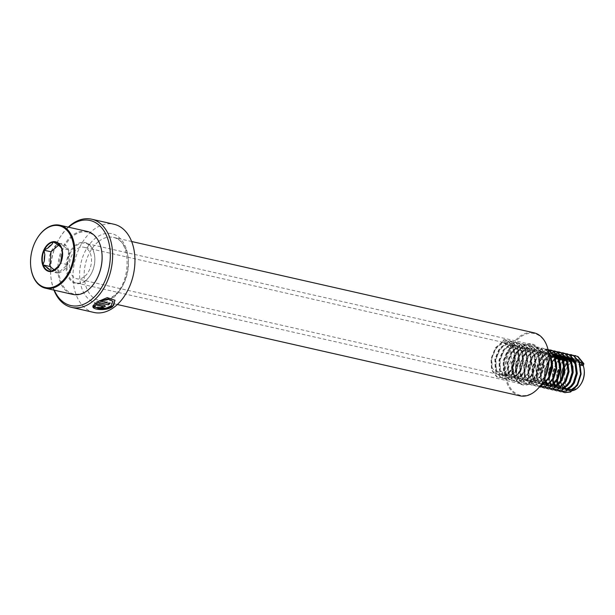 <?xml version="1.0" encoding="UTF-8"?>
<svg xmlns="http://www.w3.org/2000/svg" width="615" height="615" viewBox="0 0 615 615"><rect width="100%" height="100%" fill="white"/><g stroke="black" fill="none" stroke-linecap="round" stroke-linejoin="round"><path stroke-width="0.46" stroke-dasharray="3.08 2.31" d="M93.964 312.458A45.218 30.081 102.8 0 1 72.977 276.612A45.218 30.081 102.8 0 1 93.542 229.703A45.218 30.081 102.8 0 1 113.975 224.252M85.293 280.963A20.995 13.968 102.8 0 1 66.897 273.344A20.995 13.968 102.8 0 1 75.607 245.07A20.995 13.968 102.8 0 1 94.695 256.47A20.995 13.968 102.8 0 1 90.474 275.074A20.995 13.968 102.8 0 1 85.293 280.963M85.616 280.517A20.349 13.538 102.8 0 1 76.414 282.969A20.349 13.538 102.8 0 1 66.974 266.841A20.349 13.538 102.8 0 1 76.229 245.731A20.349 13.538 102.8 0 1 85.424 243.279A20.349 13.538 102.8 0 1 94.725 256.778A20.349 13.538 102.8 0 1 90.636 274.813A20.349 13.538 102.8 0 1 85.616 280.517M542.376 382.73A31.657 21.056 102.8 0 1 534.65 391.478A31.657 21.056 102.8 0 1 506.914 379.993A31.657 21.056 102.8 0 1 520.044 337.366A31.657 21.056 102.8 0 1 548.803 354.394M519.729 395.814A32.303 21.487 102.8 0 1 504.738 370.215A32.303 21.487 102.8 0 1 519.429 336.705A32.303 21.487 102.8 0 1 534.028 332.815M54.297 290.203A43.604 29.005 102.8 0 1 50.868 276.627A43.604 29.005 102.8 0 1 59.64 237.982A43.604 29.005 102.8 0 1 68.596 227.204M53.951 290.126A45.218 30.081 102.8 0 1 50.945 277.396A45.218 30.081 102.8 0 1 60.039 237.321A45.218 30.081 102.8 0 1 68.242 227.127M102.774 306.155C103.358 306.731 102.843 307.039 101.237 307.093L101.29 307.385M101.237 307.093A44.895 29.866 102.8 0 1 99.684 307.915L99.722 308.215M99.684 307.915L100.16 307.992M105.426 306.07L104.289 305.125L95.094 303.303M95.025 303.018L92.85 306.27M112.906 301.281L111.607 305.355L105.765 308.077L95.217 306.508L93.111 307.07M114.951 300.174L107.148 297.391L96.593 302.15M109.77 303.318L100.114 301.127M59.524 264.881L60.378 263.274M87.13 231.409A32.303 21.487 -77.2 0 0 70.733 236.798A32.303 21.487 -77.2 0 0 57.872 270.177A32.303 21.487 -77.2 0 0 72.831 294.408M101.906 252.988A31.657 21.056 -77.2 0 0 71.386 237.428A31.657 21.056 -77.2 0 0 60.739 280.901A31.657 21.056 -77.2 0 0 89.513 288.612A31.657 21.056 -77.2 0 0 95.479 281.324M37.2 238.305A32.303 21.487 -77.2 0 0 30.765 266.641M85.07 276.074A16.151 10.739 -77.2 0 0 91.504 259.384A16.151 10.739 -77.2 0 0 84.024 247.268A16.151 10.739 -77.2 0 0 75.83 249.959A16.151 10.739 -77.2 0 0 69.395 266.649A16.151 10.739 -77.2 0 0 76.875 278.772A16.151 10.739 -77.2 0 0 85.07 276.074M548.565 365.425L547.258 357.53L542.207 351.511L540.239 350.788L535.088 351.234L531.545 353.364L528.454 356.777L524.695 365.987L525.079 375.311L529.307 381.154L531.037 381.823L535.604 381.239L538.732 379.017L541.408 375.511L544.344 366.11L543.137 356.6L538.087 350.573L536.126 349.85L530.968 350.296L527.432 352.433L524.341 355.839L520.582 365.056L520.966 374.374L525.195 380.216L526.917 380.885L531.491 380.308L534.62 378.079L537.295 374.573L540.231 365.179L539.024 355.67L533.974 349.643L532.006 348.92L526.855 349.366L523.311 351.496L520.229 354.909L516.462 364.118L516.846 373.443L521.074 379.286L522.804 379.955L527.37 379.37L530.499 377.149L533.174 373.643L536.111 364.241L534.904 354.732L529.853 348.705L527.893 347.982L522.735 348.428L519.198 350.565L516.108 353.971L512.349 363.188L512.733 372.513L516.961 378.348L518.683 379.017L523.257 378.44L526.386 376.211L529.061 372.705L531.998 363.311L530.791 353.802L525.74 347.775L523.772 347.052L518.622 347.498L515.078 349.628L511.995 353.041L508.228 362.25L508.62 371.575L512.841 377.418L514.571 378.087L519.137 377.502L522.266 375.281L524.941 371.775L527.885 362.373L526.671 352.864L521.628 346.837L519.66 346.114L514.501 346.56L510.965 348.697L507.875 352.103L504.115 361.32L504.5 370.645L508.728 376.48L510.458 377.149L515.024 376.572L518.153 374.343L520.828 370.837L523.765 361.443L522.558 351.934L517.507 345.907L515.547 345.184L510.389 345.63L506.845 347.759L503.762 351.173L500.003 360.382L500.387 369.707L504.608 375.55L506.337 376.219L510.904 375.634L514.032 373.413L516.715 369.907L519.652 360.505L518.445 350.996L513.394 344.969L511.426 344.246L506.268 344.692L502.732 346.829L499.641 350.235L495.882 359.452L496.267 368.777L500.495 374.612L502.224 375.281L506.791 374.704L509.92 372.475L512.595 368.969L515.531 359.575L514.325 350.066L509.274 344.039L507.313 343.316L502.155 343.762L498.619 345.891L495.529 349.305L491.769 358.514L492.154 367.839L496.382 373.682L498.104 374.351L502.678 373.766L505.807 371.545L508.482 368.039L511.419 358.637L510.212 349.128L505.161 343.101L502.217 342.224L504.008 339.503L504.523 339.618L505.307 342.924L502.217 342.224M549.403 353.156L546.404 353.802L542.868 355.931L539.778 359.345L536.019 368.554L536.403 377.879L540.623 383.722L542.353 384.39L546.927 383.806L550.048 381.584L552.731 378.079L555.668 368.677L554.461 359.168L549.41 353.141L547.442 352.418L542.292 352.864L538.748 355.001L535.657 358.414L531.898 367.624L532.283 376.949L536.511 382.784L538.24 383.453L542.807 382.876L545.936 380.647L548.611 377.141L551.547 367.747L550.34 358.238L545.29 352.211L543.329 351.488L538.171 351.934L534.635 354.063L531.545 357.476L527.785 366.686L528.17 376.011L532.398 381.854L534.12 382.522L538.694 381.938L541.823 379.716L544.498 376.211L547.435 366.809L546.228 357.3L541.177 351.273L539.209 350.55L534.058 350.996L530.514 353.133L527.432 356.546L523.665 365.756L524.049 375.081L528.277 380.916L530.007 381.584L534.573 381.008L537.702 378.779L540.377 375.273L543.314 365.879L542.107 356.369L537.056 350.342L535.096 349.62L529.938 350.066L526.402 352.195L523.311 355.608L519.552 364.818L519.936 374.143L524.165 379.985L525.887 380.654L530.461 380.07L533.589 377.848L536.265 374.343L539.201 364.941L537.994 355.432L532.944 349.405L530.976 348.682L525.825 349.128L522.281 351.265L519.198 354.678L515.432 363.888L515.824 373.213L520.044 379.048L521.774 379.716L526.34 379.14L529.469 376.91L532.144 373.405L535.088 364.011L533.874 354.501L528.831 348.474L526.863 347.752L521.705 348.198L518.168 350.327L515.078 353.74L511.319 362.95L511.703 372.275L515.931 378.117L517.661 378.786L522.227 378.202L525.356 375.98L528.031 372.475L530.968 363.073L529.761 353.564L524.71 347.536L522.75 346.814L517.592 347.26L514.048 349.397L510.965 352.81L507.206 362.02L507.59 371.345L511.811 377.18L513.54 377.848L518.107 377.272L521.236 375.042L523.918 371.537L526.855 362.143L525.648 352.633L520.598 346.606L518.63 345.884L513.479 346.33L509.935 348.459L506.845 351.872L503.085 361.082L503.47 370.407L507.698 376.249L509.428 376.918L513.994 376.334L517.123 374.112L519.798 370.607L522.735 361.205L521.528 351.695L516.477 345.668L514.517 344.946L509.358 345.392L505.822 347.529L502.732 350.942L498.973 360.152L499.357 369.477L503.585 375.311L505.307 375.98L509.881 375.404L513.01 373.174L515.685 369.669L518.622 360.275L517.415 350.765L512.364 344.738L510.396 344.016L505.246 344.462L501.702 346.591L498.619 350.004L494.852 359.214L495.236 368.539L499.465 374.381L501.194 375.05L505.761 374.466L508.889 372.244L511.565 368.739L514.501 359.337L513.294 349.827L508.244 343.8L505.307 342.924M552.27 361.535L551.371 358.468L546.32 352.441L544.36 351.719L539.201 352.164L535.657 354.302L532.575 357.707L528.815 366.924L529.2 376.242L533.42 382.084L535.15 382.753L539.724 382.176L542.845 379.947L545.659 376.211M556.39 362.466L555.483 359.398L550.44 353.379L548.472 352.656L543.314 353.102L539.778 355.232L536.687 358.645L532.928 367.855L533.313 377.18L537.541 383.022L539.27 383.683L543.837 383.107L548.388 379.255M553.492 354.063L551.563 353.356L552.585 353.587L547.435 354.032L543.891 356.17L540.808 359.575L537.049 368.792L537.433 378.11L541.654 383.952L543.383 384.621L547.95 384.044L552.508 380.185L552.478 372.29L556.244 363.081L559.658 359.406M554 383.798L556.621 381.123M560.503 363.404L559.143 359.298M553.308 353.786L552.77 353.633M551.563 353.356L549.441 353.156M556.706 354.524L551.547 354.97L548.011 357.1L544.921 360.513L541.162 369.723L541.546 379.048L542.837 381.961M543.291 382.63L544.067 383.56M545.051 384.421L547.496 385.551M555.676 354.286L550.517 354.732L546.981 356.869L543.891 360.282L540.131 369.492L540.516 378.817L544.744 384.652L546.474 385.321L551.04 384.744L554.169 382.515M557.421 354.717L556.883 354.563M560.818 355.455L555.668 355.901L552.124 358.038L549.041 361.443L545.274 370.661L545.659 379.978L546.412 381.9M547.412 383.568L548.48 384.782M549.164 385.351L551.071 386.343M551.109 386.351L556.183 385.913L559.312 383.683M559.788 355.224L554.638 355.67L551.094 357.799L548.011 361.213L544.252 370.422L544.421 379.001M545.221 381.308L545.843 382.515M546.797 383.868L548.096 385.09M548.603 385.436L551.663 386.404M555.222 387.281L560.303 386.843L564.854 382.991M561.541 355.654L560.995 355.501M556.244 358.968L551.647 364.895M549.041 376.365L550.525 382.83M551.524 384.498L552.601 385.72M553.285 386.289L555.191 387.273M555.537 358.468L552.124 362.15L548.365 371.36L548.749 380.685L552.977 386.52L554.699 387.189L559.273 386.612L562.402 384.383M572.857 366.202L571.496 362.104M561.787 355.962L564.939 356.393L562.264 356.231M561.941 356.269L561.541 356.331M560.565 356.569L559.981 356.762M558.166 357.615L557.536 357.999M565.838 356.861L565.208 356.569M560.111 356.185L559.535 356.331M558.574 356.677L558.189 356.838M557.751 357.046L557.136 357.377M559.911 360.29L557.267 363.311L553.508 372.529L553.892 381.846L554.645 383.768M555.645 385.436L556.713 386.651M557.398 387.219L559.85 388.357M553.446 383.176L553.815 383.929M553.838 383.968L554.069 384.383M555.03 385.736L555.468 386.205M556.836 387.304L557.321 387.573M559.788 388.342L558.82 388.127L559.896 388.273M569.774 357.523L569.229 357.369M569.959 357.799L566.384 357.169M565.654 357.269L564.101 357.692M562.287 358.545L561.656 358.937M568.022 357.092L565.9 356.892M565.446 356.923L563.655 357.269M561.872 357.984L561.257 358.314M563.786 361.443L561.387 364.249L557.628 373.459L557.413 379.985M558.251 383.483L558.758 384.698M559.758 386.366L560.834 387.588M561.51 388.157L561.987 388.472M563.455 389.149L563.963 389.287M563.44 360.613L560.357 364.019L556.598 373.228L556.982 382.553L561.211 388.388L562.933 389.057M579.73 363.972L575.133 358.983L570.497 358.099M569.774 358.199L568.214 358.63M567.076 359.122L565.769 359.867M574.748 387.189L577.423 383.683L580.36 374.281L579.153 364.772L574.102 358.745L570.02 357.83M569.982 357.83L567.768 358.199M566.807 358.545L565.37 359.245M575.233 360.821A14.537 9.671 -77.2 0 0 570.228 363.342A14.537 9.671 -77.2 0 0 565.339 383.306A14.537 9.671 -77.2 0 0 578.554 386.85A14.537 9.671 -77.2 0 0 581.329 383.445M584.25 370.561A14.537 9.671 -77.2 0 0 582.074 364.157M578.654 361.251A14.537 9.671 -77.2 0 0 576.716 360.782M576.785 359.075L578.223 359.683L583.274 365.71A16.151 10.739 -77.2 0 0 576.785 359.075A16.151 10.739 -77.2 0 0 568.591 361.774A16.151 10.739 -77.2 0 0 567.23 363.173M576.255 358.96L571.104 359.406L567.56 361.535L563.87 365.864M564.939 366.532A16.151 10.739 -77.2 0 0 564.001 368.493M562.141 377.572A16.151 10.739 -77.2 0 0 563.517 384.875M564.601 386.873A16.151 10.739 -77.2 0 0 565.508 388.057M566.377 388.903A16.151 10.739 -77.2 0 0 566.853 389.287M568.329 390.148A16.151 10.739 -77.2 0 0 569.636 390.579M560.503 380.693L560.734 382.061M561.68 385.044L562.302 386.251M563.263 387.604L564.555 388.826M565.07 389.172L565.554 389.441M570.797 355.578L566.661 357.338M566.292 357.584L564.916 358.63M563.609 359.844L561.249 362.719L556.859 373.697L556.613 381.131M557.259 384.36L557.728 385.774M558.259 387.004L562.579 391.809M566.969 354.586L562.541 356.408M561.849 356.877L560.803 357.692M559.496 358.906L557.136 361.789L552.739 372.759L552.501 380.193M553.139 383.429L553.615 384.836M554.146 386.066L558.466 390.879M557.175 356.362L556.683 356.762M555.376 357.976L554.407 359.037M552.547 361.566L548.626 371.829L549.157 382.937L554.346 389.941M553.938 354.786L552.57 355.824M551.263 357.038L548.903 359.921L544.506 370.891L544.375 379.101M544.913 381.561L545.382 382.968M545.912 384.198L550.471 389.134M549.825 353.848L544.79 358.983L540.393 369.961L540.923 381.069L546.358 388.203M552.439 350.658L548.472 351.442L540.67 358.053L536.272 369.023L536.81 380.132L542.238 387.266M548.05 349.727L544.36 350.504L536.557 357.115L532.16 368.093L532.698 379.201L537.802 386.166L539.478 386.858M548.019 349.589L546.32 349.028L540.247 349.574L532.436 356.185L528.039 367.155L528.577 378.263L533.682 385.228L535.757 386.028L540.377 385.705M548.588 352.603L544.521 348.951L542.207 348.098L536.126 348.636L528.323 355.247L523.926 366.225L524.464 377.333L529.569 384.298L531.644 385.098L537.133 384.421L544.114 377.618L547.688 366.455L546.328 355.163L540.401 348.013L538.087 347.16L532.013 347.706L524.203 354.317L519.813 365.287L520.344 376.395L525.448 383.36L527.532 384.16L533.021 383.483L540.001 376.688L543.575 365.525L542.215 354.232L536.288 347.083L533.974 346.23L527.893 346.768L520.09 353.379L515.693 364.357L516.231 375.465L521.336 382.43L523.411 383.23L528.9 382.553L535.888 375.75L539.455 364.587L538.094 353.294L532.167 346.145L529.853 345.292L523.78 345.838L515.977 352.449L511.58 363.419L512.111 374.527L517.223 381.492L519.298 382.292L524.787 381.615L531.767 374.819L535.342 363.657L533.981 352.364L528.054 345.215L525.74 344.362L519.66 344.9L511.857 351.511L507.46 362.489L507.998 373.597L513.102 380.562L515.178 381.362L520.667 380.685L527.655 373.882L531.222 362.719L529.869 351.426L523.934 344.277L521.62 343.424L515.547 343.97L507.744 350.581L503.347 361.551L503.885 372.659L508.989 379.624L511.065 380.424L516.554 379.747L523.534 372.951L527.109 361.789L525.748 350.496L519.821 343.347L517.507 342.493L511.426 343.032L503.624 349.643L499.226 360.621L499.764 371.729L504.869 378.694L506.945 379.493L512.441 378.817L519.421 372.014L522.988 360.851L521.635 349.558L515.708 342.409L513.394 341.556L507.313 342.101L499.511 348.713L495.113 359.683L495.652 370.791L500.756 377.756L502.832 378.556L508.321 377.879L515.301 371.083L518.876 359.921L517.515 348.628L511.588 341.479L509.274 340.625L503.201 341.164L495.39 347.775L491.001 358.753L491.531 369.861L496.636 376.826L498.711 377.625L504.208 376.949L511.188 370.145L514.763 358.983L513.402 347.69L507.475 340.541L504.008 339.503M573.534 355.447L569.575 356.223L561.764 362.835L557.367 373.812L557.905 384.921L563.009 391.886L564.831 392.624M569.152 354.517L565.454 355.293L557.651 361.904L553.254 372.875L553.792 383.983L558.897 390.948L560.719 391.686M565.3 353.579L561.341 354.355L553.531 360.967L549.141 371.944L549.672 383.053L554.776 390.018L556.598 390.756M563.04 352.825L557.221 353.425L549.418 360.036L545.021 371.006L545.559 382.115L550.663 389.08L552.485 389.818M558.927 351.895L553.108 352.487L545.297 359.106L540.908 370.076L541.438 381.185L546.543 388.15L548.365 388.888M552.685 350.781L548.987 351.557L541.185 358.168L536.787 369.138L537.326 380.247L542.43 387.212L544.252 387.95M550.694 350.027L544.875 350.619L537.072 357.238L532.675 368.208L533.213 379.317L538.317 386.282L540.131 387.019M547.996 349.489L540.754 349.689L532.951 356.3L528.554 367.278L529.092 378.379L534.197 385.344L536.272 386.143L540.108 386.059M548.48 351.911L545.028 349.066L542.714 348.213L536.641 348.751L528.838 355.37L524.441 366.34L524.979 377.449L530.084 384.413L532.16 385.213L537.648 384.536L544.629 377.733L547.081 372.129M547.396 371.037L548.203 366.578L546.843 355.278L540.916 348.128L538.602 347.275L532.529 347.821L524.718 354.432L520.328 365.41L520.859 376.511L525.963 383.476L528.039 384.275L533.536 383.599L540.516 376.803L544.091 365.641L542.73 354.348L536.803 347.198L534.489 346.345L528.408 346.883L520.605 353.502L516.208 364.472L516.746 375.581L521.851 382.545L523.926 383.345L529.415 382.668L536.395 375.865L539.97 364.71L538.609 353.41L532.682 346.26L530.368 345.407L524.295 345.953L516.485 352.564L512.095 363.542L512.626 374.643L517.73 381.608L519.813 382.407L525.302 381.731L532.283 374.935L535.857 363.773L534.496 352.48L528.569 345.33L526.255 344.477L520.175 345.015L512.372 351.634L507.975 362.604L508.513 373.712L513.617 380.677L515.693 381.477L521.182 380.8L528.17 373.997L531.737 362.842L530.376 351.542L524.449 344.392L522.135 343.539L516.062 344.085L508.259 350.696L503.862 361.674L504.392 372.775L509.504 379.739L511.58 380.539L517.069 379.862L524.049 373.067L527.624 361.904L526.263 350.612L520.336 343.462L518.022 342.609L511.941 343.147L504.139 349.766L499.741 360.736L500.279 371.844L505.384 378.809L507.46 379.609L512.948 378.932L519.936 372.129L523.503 360.974L522.15 349.674L516.216 342.524L513.902 341.671L507.829 342.217L500.026 348.828L495.629 359.806L496.167 370.907L501.271 377.871L503.347 378.671L508.836 377.994L515.816 371.199L519.391 360.036L518.03 348.743L512.103 341.594L509.789 340.741L503.716 341.279L495.905 347.898L491.508 358.868L492.046 369.976L497.151 376.941L499.226 377.741L504.723 377.064L511.703 370.261L515.278 359.106L513.917 347.806L507.99 340.656L504.523 339.618M60.647 262.682L61.977 259.084A13.307 8.848 -77.2 0 0 62.438 252.842L62.384 252.373M62.038 258.254L61.977 259.084M54.12 269.724L58.187 272.891A14.921 9.925 -77.2 0 0 67.542 264.635A14.921 9.925 -77.2 0 0 68.626 249.959A14.921 9.925 -77.2 0 0 68.573 249.79A14.921 9.925 -77.2 0 0 60.37 243.54A14.921 9.925 -77.2 0 0 51.022 251.796A14.921 9.925 -77.2 0 0 49.93 266.472A14.921 9.925 -77.2 0 0 49.992 266.641A14.921 9.925 -77.2 0 0 58.187 272.891L58.194 272.891A14.921 9.925 -77.2 0 0 58.194 272.891L67.542 264.635L60.524 263.043M58.194 272.891L51.176 271.3M67.542 264.635L68.626 249.959L60.37 243.54L58.425 245.262M60.37 243.54L53.359 241.949M68.626 249.959L61.615 248.368M531.568 381.707A20.349 13.538 102.8 0 1 522.373 384.16A20.349 13.538 102.8 0 1 512.933 368.031A20.349 13.538 102.8 0 1 522.181 346.921A20.349 13.538 102.8 0 1 531.383 344.469A20.349 13.538 102.8 0 1 540.823 360.598A20.349 13.538 102.8 0 1 531.568 381.707M522.504 346.476A20.995 13.968 102.8 0 1 540.9 354.094A20.995 13.968 102.8 0 1 532.19 382.369A20.995 13.968 102.8 0 1 513.794 374.75A20.995 13.968 102.8 0 1 522.504 346.476M98.869 241.28A32.303 21.487 102.8 0 1 113.468 237.39A32.303 21.487 102.8 0 1 128.458 262.989A32.303 21.487 102.8 0 1 113.775 296.499A32.303 21.487 102.8 0 1 99.176 300.389A32.303 21.487 102.8 0 1 84.186 274.79A32.303 21.487 102.8 0 1 98.869 241.28M112.168 298.729A35.532 23.631 102.8 0 1 81.042 285.837A35.532 23.631 102.8 0 1 95.779 237.982A35.532 23.631 102.8 0 1 126.905 250.874A35.532 23.631 102.8 0 1 112.168 298.729M76.414 282.969L522.373 384.16C510.535 382.838 510.104 355.086 522.427 346.883C525.471 344.631 528.454 343.823 531.383 344.469L85.424 243.279M117.35 304.517L99.176 300.389C102.582 301.573 107.041 300.335 112.56 296.691C132.287 283.807 131.218 238.728 113.468 237.39L131.648 241.511M50.868 276.627L50.945 277.396M59.64 237.982L60.039 237.321M59.632 264.711L59.394 265.103M507.313 343.316L506.283 343.078M503.193 342.378L84.024 247.268M502.224 375.281L501.194 375.05M511.426 344.246L510.396 344.016M506.337 376.219L505.307 375.98M515.547 345.184L514.517 344.946M510.458 377.149L509.428 376.918M519.66 346.114L518.63 345.884M514.571 378.087L513.54 377.848M523.772 347.052L522.75 346.814M518.683 379.017L517.661 378.786M527.893 347.982L526.863 347.752M522.804 379.955L521.774 379.716M532.006 348.92L530.976 348.682M526.917 380.885L525.887 380.654M536.126 349.85L535.096 349.62M531.037 381.815L530.007 381.584M540.239 350.788L539.209 350.55M535.15 382.753L534.12 382.522M544.36 351.719L543.329 351.488M539.27 383.683L538.24 383.453M548.472 352.656L547.442 352.418M543.383 384.621L542.353 384.39M547.442 385.543L546.474 385.321M551.617 386.489L550.586 386.258M555.729 387.419L554.699 387.189M573.172 358.261L572.142 358.022M498.104 374.351L76.875 278.772M546.32 349.028L546.835 349.143M535.757 386.028L536.272 386.143M542.207 348.098L542.714 348.213M531.644 385.098L532.16 385.213M538.087 347.16L538.602 347.275M527.532 384.16L528.039 384.275M533.974 346.23L534.489 346.345M523.411 383.23L523.926 383.345M529.853 345.292L530.368 345.407M519.298 382.292L519.813 382.407M525.74 344.362L526.255 344.477M515.178 381.362L515.693 381.477M521.62 343.424L522.135 343.539M511.065 380.424L511.58 380.539M517.507 342.493L518.022 342.609M506.945 379.493L507.46 379.609M513.394 341.556L513.902 341.671M502.832 378.556L503.347 378.671M509.274 340.625L509.789 340.741M498.711 377.625L499.226 377.741M505.161 339.688L505.676 339.803M62.423 252.719L62.353 252.05"/><path stroke-width="0.92" d="M68.242 227.127A45.218 30.081 102.8 0 1 71.194 224.629A45.218 30.081 102.8 0 1 91.635 219.186A45.218 30.081 102.8 0 1 112.622 255.033A45.218 30.081 102.8 0 1 92.058 301.942A45.218 30.081 102.8 0 1 71.617 307.385A45.218 30.081 102.8 0 1 53.951 290.126M100.207 301.388L107.979 299.09L112.96 301.388L110.969 306.232C103.827 309.407 98.592 309.599 95.264 306.808L92.942 307.085C93.68 309.829 106.833 311.121 112.66 306.616L115.005 300.281L107.248 297.622L96.593 302.15L108.394 304.832A45.218 30.081 102.8 0 0 109.862 303.579L100.114 301.127L107.879 298.852L112.906 301.281M91.635 219.186L113.975 224.252A45.218 30.081 102.8 0 1 134.962 260.099A45.218 30.081 102.8 0 1 114.398 307.008A45.218 30.081 102.8 0 1 93.964 312.458L71.617 307.385M68.596 227.204A43.604 29.005 102.8 0 1 70.394 225.743A43.604 29.005 102.8 0 1 108.594 241.572A43.604 29.005 102.8 0 1 90.505 300.297A43.604 29.005 102.8 0 1 54.297 290.203M548.803 354.394A31.657 21.056 102.8 0 1 548.818 354.548A31.657 21.056 102.8 0 1 542.453 382.599A31.657 21.056 102.8 0 1 542.376 382.73M131.648 241.511L534.028 332.815A32.303 21.487 102.8 0 1 548.788 354.24A32.303 21.487 102.8 0 1 542.292 382.861A32.303 21.487 102.8 0 1 534.327 391.924A32.303 21.487 102.8 0 1 519.729 395.814L117.35 304.517M92.811 305.97L95.117 305.64L95.656 304.54L102.836 306.447C103.412 307.023 102.897 307.331 101.29 307.385A45.218 30.081 102.8 0 1 99.722 308.215L105.472 306.209L104.358 305.401L95.094 303.303L92.85 306.27L95.171 305.939L95.709 304.832L103.12 306.578M100.16 307.992L105.426 306.07M93.111 307.07L106.595 308.815L113.675 305.371L114.951 300.174M96.886 301.965L108.394 304.832M109.555 303.51A44.895 29.866 102.8 0 1 108.317 304.556M62.438 252.842L61.615 248.368L60.378 246.776A13.307 8.848 -77.2 0 0 56.864 244.047L53.359 241.949L51.806 244.578A13.307 8.848 -77.2 0 0 47.824 248.091L44.003 250.205L44.826 254.679A13.307 8.848 -77.2 0 0 44.365 260.921L42.919 264.881L46.425 266.979A13.307 8.848 -77.2 0 0 49.938 269.716L51.176 271.3L54.996 269.186A13.307 8.848 -77.2 0 0 57.21 267.64A13.307 8.848 -77.2 0 0 58.971 265.672L59.524 264.881M51.514 271.107A14.729 9.802 -77.2 0 0 56.58 268.555A14.729 9.802 -77.2 0 0 59.394 265.103A14.729 9.802 -77.2 0 0 60.378 263.274L60.647 262.682A14.729 9.802 -77.2 0 0 62.353 252.05A14.729 9.802 -77.2 0 0 61.684 248.768M59.394 265.103L60.647 262.682M43.165 231.025A31.657 21.056 -77.2 0 0 37.115 238.436A31.657 21.056 -77.2 0 0 30.75 266.487A31.657 21.056 -77.2 0 0 61.285 282.208A31.657 21.056 -77.2 0 0 71.94 238.735A31.657 21.056 -77.2 0 0 43.165 231.025M30.765 266.641A32.303 21.487 -77.2 0 0 30.781 266.802A32.303 21.487 -77.2 0 0 45.548 288.22A32.303 21.487 -77.2 0 0 61.938 282.839A32.303 21.487 -77.2 0 0 74.807 249.459A32.303 21.487 -77.2 0 0 59.84 225.221A32.303 21.487 -77.2 0 0 43.45 230.61A32.303 21.487 -77.2 0 0 37.277 238.174A32.303 21.487 -77.2 0 0 37.2 238.305M45.548 288.22L72.831 294.408A32.303 21.487 -77.2 0 0 89.221 289.027A32.303 21.487 -77.2 0 0 95.394 281.462A32.303 21.487 -77.2 0 0 101.89 252.834A32.303 21.487 -77.2 0 0 87.13 231.409L59.84 225.221M95.479 281.324A31.657 21.056 -77.2 0 0 95.556 281.193A31.657 21.056 -77.2 0 0 101.921 253.142A31.657 21.056 -77.2 0 0 101.906 252.988M545.659 376.211L548.565 365.425M548.388 379.255L549.641 377.379L552.577 367.978L552.27 361.535M553.446 383.176L552.501 380.193L553.754 378.31L556.698 368.915L556.39 362.466M556.621 381.123L557.874 379.247L560.811 369.846L560.503 363.404M559.143 359.298L554.553 354.309L553.308 353.786M554.169 382.515L556.844 379.009L559.781 369.615L558.574 360.106L553.492 354.063M542.837 381.961L543.291 382.63M544.067 383.56L545.051 384.421M547.442 385.543L552.07 384.975L554 383.798M559.312 383.683L561.987 380.178L564.924 370.784L563.717 361.266L558.666 355.247L557.421 354.717M556.883 354.563L555.676 354.286L557.644 355.009L562.687 361.036L563.901 370.545L560.957 379.947L558.282 383.453L555.153 385.674L551.663 386.404M546.412 381.9L547.412 383.568M548.48 384.782L549.164 385.351M544.421 379.001L545.221 381.308M545.843 382.515L546.797 383.868M548.096 385.09L548.603 385.436M564.854 382.991L566.107 381.115L569.044 371.714L567.837 362.204L562.787 356.177L561.541 355.654M560.995 355.501L559.788 355.224L561.756 355.947L566.807 361.974L568.014 371.483L565.077 380.877L562.402 384.383M551.647 364.895L549.395 371.591L549.041 376.365M550.525 382.83L551.524 384.498M552.601 385.72L553.285 386.289M559.788 388.342L564.416 387.781L567.545 385.551L570.22 382.046L573.157 372.652L572.857 366.202M571.496 362.104L566.899 357.115L564.939 356.393M561.541 356.331L560.565 356.569M559.981 356.762L558.166 357.615M557.536 357.999L556.244 358.968M559.896 388.273L563.386 387.542L566.515 385.321L569.19 381.815L572.127 372.413L570.92 362.904L565.838 356.861M565.208 356.569L563.909 356.154M561.787 355.962L560.111 356.185M559.535 356.331L558.574 356.677M558.189 356.838L557.751 357.046M557.136 357.377L555.537 358.468M561.656 358.937L559.911 360.29M554.645 383.768L555.645 385.436M556.713 386.651L557.398 387.219M554.069 384.383L555.03 385.736M555.468 386.205L555.998 386.697M556.321 386.958L556.836 387.304M557.321 387.573L558.82 388.127M569.959 357.799L575.04 363.842L576.247 373.351L573.311 382.745L570.635 386.251L567.507 388.48L562.933 389.057L568.537 388.711L571.666 386.481L574.341 382.984L577.277 373.582L576.071 364.072L571.02 358.045L569.774 357.523M566.384 357.169L565.654 357.269M564.101 357.692L562.287 358.545M565.9 356.892L565.446 356.923M563.655 357.269L561.872 357.984M561.257 358.314L559.658 359.406M565.769 359.867L563.786 361.443M557.413 379.985L558.251 383.483M558.758 384.698L559.758 386.366M560.834 387.588L561.51 388.157M561.987 388.472L563.455 389.149M563.448 360.605L565.37 359.245M565.554 389.441L569.636 390.579A16.151 10.739 -77.2 0 0 577.839 387.888A16.151 10.739 -77.2 0 0 580.921 384.106A16.151 10.739 -77.2 0 0 584.173 369.792A16.151 10.739 -77.2 0 0 583.274 365.71L583.889 363.688L580.183 365.003L579.73 363.972M570.497 358.099L569.774 358.199M568.214 358.63L567.076 359.122M567.768 358.199L566.807 358.545M580.183 365.003L583.274 365.71M580.921 384.106L581.329 383.445A14.537 9.671 -77.2 0 0 584.25 370.561L584.173 369.792M582.074 364.157A14.537 9.671 -77.2 0 0 578.654 361.251M576.716 360.782A14.537 9.671 -77.2 0 0 575.233 360.821M567.23 363.173A16.151 10.739 -77.2 0 0 564.939 366.532M564.001 368.493A16.151 10.739 -77.2 0 0 562.141 377.572M563.517 384.875A16.151 10.739 -77.2 0 0 564.601 386.873M565.508 388.057A16.151 10.739 -77.2 0 0 566.377 388.903M566.853 389.287A16.151 10.739 -77.2 0 0 568.329 390.148M563.87 365.864L560.711 374.158L560.503 380.693M560.734 382.061L561.68 385.044M562.302 386.251L563.263 387.604M564.555 388.826L565.07 389.172M567.053 389.995L571.619 389.41L574.748 387.189M583.374 363.573L577.447 356.416L573.288 355.332M573.019 355.332L570.797 355.578M564.916 358.63L563.609 359.844M556.613 381.131L557.259 384.36M557.728 385.774L558.259 387.004M562.579 391.809L564.57 392.57L570.067 391.893L577.047 385.09L580.621 373.928L579.261 362.635L573.334 355.485L571.02 354.632L566.969 354.586M562.541 356.408L561.849 356.877M560.803 357.692L559.496 358.906M552.501 380.193L553.139 383.429M553.615 384.836L554.146 386.066M558.466 390.879L560.457 391.632L565.946 390.956L572.926 384.16L576.501 372.998L575.14 361.705L569.213 354.555L565.062 353.464M564.785 353.464L559.058 355.093M558.428 355.47L557.175 356.362M556.683 356.762L555.376 357.976M554.407 359.037L552.547 361.566M554.346 389.941L556.344 390.702L561.833 390.025L568.813 383.222L572.388 372.06L571.028 360.767L565.1 353.617L562.787 352.764L558.735 352.718M558.451 352.772L556.414 353.425M556.114 353.556L554.938 354.155M552.57 355.824L551.263 357.038M544.375 379.101L544.913 381.561M545.382 382.968L545.912 384.198M550.471 389.134L552.224 389.764L557.713 389.087L564.701 382.292L568.268 371.129L566.907 359.837L560.98 352.687L556.829 351.596M556.56 351.596L554.622 351.78M554.338 351.842L552.293 352.495M551.993 352.626L550.825 353.225M546.358 388.203L548.111 388.834L553.6 388.157L560.58 381.354L564.155 370.192L562.794 358.899L556.867 351.749L552.439 350.658M542.238 387.266L543.991 387.896L549.479 387.219L556.467 380.424L560.034 369.261L558.681 357.968L552.747 350.819L548.595 349.727M539.478 386.858L545.367 386.289L552.347 379.486L555.922 368.324L554.561 357.031L548.019 349.589M540.377 385.705L548.234 378.556L551.809 367.393L550.448 356.1L548.588 352.603M583.889 363.688L577.962 356.539L573.534 355.447M564.831 392.624L570.582 392.009L577.562 385.205L581.129 374.051L579.776 362.75L573.849 355.601L569.152 354.517M560.719 391.686L566.461 391.071L573.441 384.275L577.016 373.113L575.655 361.82L569.728 354.671L565.3 353.579M556.598 390.756L562.348 390.141L569.329 383.337L572.903 372.183L571.543 360.882L565.615 353.733L563.04 352.825M552.485 389.818L558.228 389.203L565.208 382.407L568.783 371.245L567.422 359.952L561.495 352.802L558.927 351.895M548.365 388.888L554.115 388.273L561.095 381.469L564.67 370.315L563.309 359.014L557.382 351.865L552.685 350.781M544.252 387.95L549.995 387.335L556.982 380.539L560.549 369.377L559.196 358.084L553.262 350.934L550.694 350.027M540.131 387.019L545.882 386.404L552.862 379.601L556.437 368.447L555.076 357.146L549.149 349.997L547.996 349.489M540.108 386.059L541.769 385.467L548.749 378.671L552.316 367.509L550.963 356.216L548.48 351.911M547.081 372.129L547.396 371.037M58.971 265.672L54.996 269.186M62.43 252.965L62.038 258.254M56.864 244.047L60.378 246.776M47.824 248.091L51.806 244.578M58.425 245.262L51.022 251.796L49.93 266.472L54.12 269.724M49.93 266.472L42.919 264.881M51.022 251.796L44.003 250.205M44.365 260.921L44.826 254.679M49.938 269.716L46.425 266.979M47.878 244.339A15.183 10.101 102.8 0 1 61.684 248.037A15.183 10.101 102.8 0 1 56.572 268.893A15.183 10.101 102.8 0 1 42.766 265.196A15.183 10.101 102.8 0 1 47.878 244.339M53.213 242.187A14.729 9.802 -77.2 0 0 48.147 244.739A14.729 9.802 -77.2 0 0 44.342 250.013M61.5 248.222A14.729 9.802 -77.2 0 0 53.666 242.133M44.072 250.605A14.729 9.802 -77.2 0 0 43.042 264.519M43.227 265.065A14.729 9.802 -77.2 0 0 51.06 271.154M62.353 252.05L60.639 262.72M575.133 355.562L575.648 355.685M564.57 392.57L565.085 392.685M571.02 354.632L571.535 354.747M560.457 391.632L560.972 391.747M566.899 353.694L567.414 353.817M556.344 390.702L556.859 390.817M562.787 352.764L563.302 352.879M552.224 389.764L552.739 389.879M558.666 351.826L559.181 351.949M548.111 388.834L548.626 388.949M554.553 350.896L555.068 351.011M543.991 387.896L544.506 388.011M550.433 349.966L550.948 350.081M539.878 386.966L540.393 387.081"/></g></svg>
